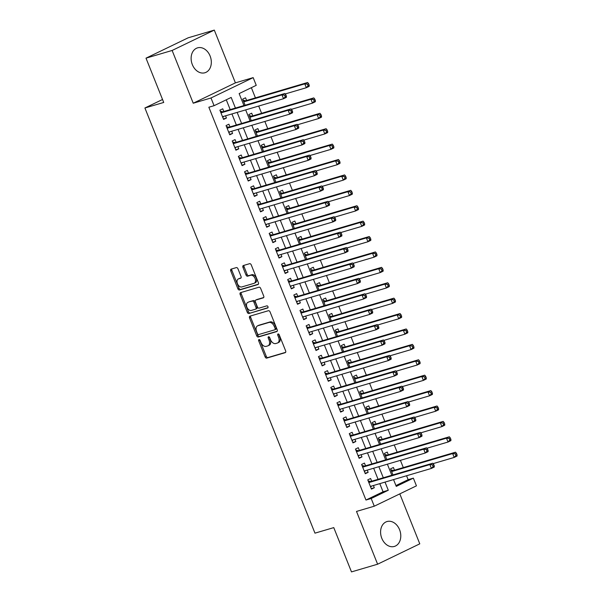 <?xml version="1.0" encoding="UTF-8"?>
<svg xmlns="http://www.w3.org/2000/svg" width="602" height="602" viewBox="0 0 602 602"><rect width="100%" height="100%" fill="white"/><g stroke="black" fill="none" stroke-linecap="round" stroke-linejoin="round"><path stroke-width="0.9" d="M258.995 339.566A1.144 0.745 -115.8 0 0 258.92 339.588A1.144 0.745 -115.8 0 0 258.694 340.83L265.121 356.896A1.633 1.061 -115.8 0 0 266.754 358.107L285.213 352.667A1.633 1.061 -115.8 0 0 285.318 352.621A1.633 1.061 -115.8 0 0 285.634 350.853L279.208 334.787A1.144 0.745 -115.8 0 0 278.071 333.937A1.144 0.745 -115.8 0 0 277.996 333.967A1.144 0.745 -115.8 0 0 277.778 335.209L278.606 337.286A5.23 3.394 -115.8 0 1 277.597 342.967A5.23 3.394 -115.8 0 1 277.259 343.095L275.724 343.546A5.23 3.394 -115.8 0 1 270.501 339.678L269.673 337.594A1.144 0.745 -115.8 0 0 268.53 336.751A1.144 0.745 -115.8 0 0 268.454 336.781A1.144 0.745 -115.8 0 0 268.236 338.023L269.071 340.1A5.23 3.394 -115.8 0 1 268.056 345.774A5.23 3.394 -115.8 0 1 267.724 345.909L266.182 346.361A5.23 3.394 -115.8 0 1 260.967 342.485L260.132 340.408A1.144 0.745 -115.8 0 0 258.995 339.566M259.725 339.806A1.144 0.745 -115.8 0 0 259.838 340.28L266.265 356.346A1.633 1.061 -115.8 0 0 267.898 357.558L285.641 352.328M278.801 334.185A1.144 0.745 -115.8 0 0 278.914 334.659L279.749 336.736L278.606 337.286M269.267 336.992A1.144 0.745 -115.8 0 0 269.38 337.474L270.208 339.551L269.071 340.1M192.331 64.602A12.981 9.82 73.6 0 0 204.898 72.759A12.981 9.82 73.6 0 0 210.113 56.016A12.981 9.82 73.6 0 0 197.554 47.851A12.981 9.82 73.6 0 0 192.331 64.602M381.796 538.286A12.981 9.82 73.6 0 0 394.355 546.443A12.981 9.82 73.6 0 0 399.577 529.7A12.981 9.82 73.6 0 0 387.018 521.543A12.981 9.82 73.6 0 0 381.796 538.286M237.971 268.808A1.633 1.061 -115.8 0 0 236.345 267.597L231.16 269.124A1.633 1.061 -115.8 0 0 231.055 269.162A1.633 1.061 -115.8 0 0 230.739 270.938L237.88 288.779A1.633 1.061 -115.8 0 0 239.506 289.991L257.972 284.55A1.633 1.061 -115.8 0 0 258.077 284.505A1.633 1.061 -115.8 0 0 258.393 282.737L251.252 264.888A1.633 1.061 -115.8 0 0 249.627 263.684L243.366 265.527A1.633 1.061 -115.8 0 0 243.261 265.565A1.633 1.061 -115.8 0 0 242.945 267.341L246 274.979A1.633 1.061 -115.8 0 0 247.633 276.183L250.733 275.272A4.372 2.837 -115.8 0 1 255.007 278.29A4.372 2.837 -115.8 0 1 254.255 283.249A4.372 2.837 -115.8 0 1 253.969 283.361L241.816 286.943A4.372 2.837 -115.8 0 1 237.542 283.918A4.372 2.837 -115.8 0 1 238.302 278.967A4.372 2.837 -115.8 0 1 238.58 278.854L240.604 278.259A1.633 1.061 -115.8 0 0 240.71 278.214A1.633 1.061 -115.8 0 0 241.026 276.446L237.971 268.808M146.008 58.161L188.178 37.798L214.304 30.1L172.127 50.463L146.008 58.161L163.721 102.453L144.909 107.991L314.966 533.154L333.771 527.615L351.485 571.9L377.612 564.202L356.504 511.437L374.271 506.199L371.193 498.501L365.963 500.036L208.849 107.224L214.079 105.689L210.993 97.983L253.171 77.62L256.249 85.326L239.152 93.581L243.945 105.553M172.127 50.463L193.234 103.22L210.993 97.983M249.973 316.148A1.633 1.061 -115.8 0 0 249.868 316.193A1.633 1.061 -115.8 0 0 249.552 317.961L256.685 335.803A1.633 1.061 -115.8 0 0 258.318 337.015L276.777 331.574A1.633 1.061 -115.8 0 0 276.882 331.529A1.633 1.061 -115.8 0 0 277.198 329.761L270.065 311.919A1.633 1.061 -115.8 0 0 268.432 310.707L249.973 316.148M247.279 312.295L240.145 294.453A1.633 1.061 -115.8 0 1 240.461 292.677A1.633 1.061 -115.8 0 1 240.567 292.64L259.026 287.192A1.633 1.061 -115.8 0 1 260.658 288.403L263.714 296.041A1.633 1.061 -115.8 0 1 263.398 297.817A1.633 1.061 -115.8 0 1 263.292 297.855L255.805 300.059A1.633 1.061 -115.8 0 0 255.7 300.105A1.633 1.061 -115.8 0 0 255.383 301.873L257.408 306.937A1.633 1.061 -115.8 0 0 259.041 308.149L266.837 305.854A1.144 0.745 -115.8 0 1 267.95 306.644A1.144 0.745 -115.8 0 1 267.755 307.938A1.144 0.745 -115.8 0 1 267.679 307.968L248.912 313.499A1.633 1.061 -115.8 0 1 247.279 312.295L248.423 311.746L241.289 293.904L240.145 294.453M377.612 564.202L419.782 543.839L399.803 493.873M246.609 100.481L245.533 97.787L242.681 99.164L245.104 105.215M252.772 115.885L251.696 113.191L248.844 114.568L251.267 120.618M258.935 131.289L257.859 128.595L255.007 129.972L257.43 136.022M265.098 146.7L264.015 143.998L261.17 145.375L263.586 151.426M271.254 162.104L270.178 159.402L267.333 160.779L269.749 166.829M277.417 177.507L276.341 174.813L273.489 176.183L275.912 182.233M283.58 192.911L282.504 190.217L279.652 191.586L282.075 197.637M289.743 208.315L288.667 205.621L285.815 206.998L288.23 213.048M295.906 223.718L294.822 221.024L291.978 222.401L294.393 228.451M302.061 239.122L300.985 236.428L298.133 237.805L300.556 243.855M308.224 254.526L307.148 251.832L304.296 253.209L306.719 259.259M314.387 269.929L313.311 267.235L310.459 268.612L312.882 274.662M320.55 285.333L319.466 282.639L316.622 284.016L319.037 290.066M326.713 300.744L325.629 298.043L322.785 299.42L325.2 305.47M332.868 316.148L331.792 313.446L328.94 314.823L331.363 320.874M339.031 331.551L337.955 328.858L335.103 330.227L337.526 336.277M345.194 346.955L344.118 344.261L341.266 345.631L343.682 351.681M351.357 362.359L350.274 359.665L347.429 361.042L349.845 367.092M357.513 377.763L356.437 375.069L353.585 376.446L356.008 382.496M363.676 393.166L362.6 390.472L359.748 391.849L362.171 397.899M369.839 408.57L368.763 405.876L365.911 407.253L368.334 413.303M376.002 423.974L374.918 421.28L372.074 422.657L374.489 428.707M382.165 439.385L381.081 436.683L378.237 438.06L380.652 444.11M388.32 454.788L387.244 452.087L384.392 453.464L386.815 459.514M371.69 481.194L370.606 478.5L367.762 479.877L371.457 489.117L374.309 487.74L373.421 485.528M365.527 465.79L364.451 463.096L361.599 464.473L365.294 473.714L368.146 472.337L367.258 470.124M359.364 450.386L358.288 447.692L355.436 449.069L359.131 458.31L361.983 456.933L361.095 454.721M353.201 434.983L352.125 432.289L349.273 433.666L352.975 442.906L355.82 441.529L354.932 439.309M347.045 419.579L345.962 416.885L343.117 418.255L346.812 427.503L349.664 426.126L348.776 423.906M340.882 404.175L339.799 401.481L336.954 402.851L340.649 412.099L343.501 410.722L342.613 408.502M334.72 388.772L333.643 386.07L330.791 387.447L334.486 396.695L337.338 395.318L336.45 393.098M328.557 373.368L327.48 370.666L324.628 372.044L328.323 381.284L331.175 379.915L330.287 377.695M322.394 357.957L321.317 355.263L318.466 356.64L322.168 365.881L325.012 364.503L324.132 362.291M316.238 342.553L315.155 339.859L312.31 341.236L316.005 350.477L318.857 349.1L317.969 346.887M310.075 327.149L308.999 324.455L306.147 325.832L309.842 335.073L312.694 333.696L311.806 331.484M303.912 311.746L302.836 309.052L299.984 310.429L303.679 319.67L306.531 318.292L305.643 316.08M297.749 296.342L296.673 293.648L293.821 295.025L297.523 304.266L300.368 302.889L299.48 300.676M291.586 280.938L290.51 278.244L287.666 279.621L291.36 288.862L294.205 287.485L293.325 285.265M285.431 265.535L284.347 262.841L281.503 264.21L285.197 273.458L288.049 272.081L287.162 269.862M279.268 250.131L278.192 247.437L275.34 248.807L279.035 258.055L281.887 256.678L280.999 254.458M273.105 234.727L272.029 232.026L269.177 233.403L272.872 242.644L275.724 241.274L274.836 239.054M266.942 219.324L265.866 216.622L263.014 217.999L266.716 227.24L269.561 225.87L268.68 223.651M260.786 203.912L259.703 201.218L256.858 202.596L260.553 211.836L263.405 210.459L262.517 208.247M254.623 188.509L253.547 185.815L250.695 187.192L254.39 196.433L257.242 195.056L256.354 192.843M248.46 173.105L247.384 170.411L244.532 171.788L248.227 181.029L251.079 179.652L250.191 177.44M242.297 157.701L241.221 155.007L238.369 156.385L242.072 165.625L244.916 164.248L244.028 162.036M236.135 142.298L235.058 139.604L232.206 140.981L235.909 150.222L238.753 148.845L237.873 146.625M229.979 126.894L228.895 124.2L226.051 125.577L229.746 134.818L232.598 133.441L231.71 131.221M365.963 500.036L383.06 491.789L379.809 483.647M378.071 479.312L373.646 468.236M371.916 463.909L367.483 452.832M365.753 448.505L361.32 437.428M359.59 433.101L355.157 422.025M353.427 417.698L349.002 406.621M347.264 402.294L342.839 391.217M341.108 386.883L336.676 375.814M334.945 371.479L330.513 360.41M328.782 356.075L324.358 345.006M322.619 340.672L318.195 329.603M316.464 325.268L312.032 314.191M310.301 309.864L305.869 298.788M304.138 294.461L299.706 283.384M297.975 279.057L293.55 267.98M291.812 263.653L287.387 252.577M285.657 248.25L281.224 237.173M279.494 232.839L275.061 221.769M273.331 217.435L268.898 206.366M267.168 202.031L262.743 190.962M261.012 186.628L256.58 175.551M254.849 171.224L250.417 160.147M248.686 155.82L244.254 144.743M242.523 140.416L238.099 129.34M236.36 125.013L231.936 113.936M230.205 109.609L226.277 99.797M223.816 111.49L222.74 108.796L219.888 110.166L223.583 119.414L226.435 118.037L225.547 115.817M395.935 485.573L408.141 479.681L406.568 475.753M403.302 467.588L400.405 460.349M397.139 452.185L394.25 444.946M390.984 436.781L388.087 429.542M384.821 421.377L381.924 414.138M378.658 405.974L375.761 398.735M372.495 390.57L369.598 383.323M366.332 375.166L363.442 367.92M360.177 359.755L357.279 352.516M354.014 344.352L351.116 337.112M347.851 328.948L344.954 321.709M341.688 313.544L338.791 306.305M335.532 298.14L332.635 290.901M329.369 282.737L326.472 275.498M323.206 267.333L320.309 260.094M317.043 251.929L314.146 244.69M310.88 236.526L307.991 229.279M304.725 221.122L301.828 213.876M298.562 205.711L295.665 198.472M292.399 190.307L289.502 183.068M286.236 174.904L283.339 167.665M280.08 159.5L277.183 152.261M273.918 144.096L271.02 136.857M267.755 128.693L264.857 121.453M261.592 113.289L258.694 106.05M255.429 97.885L251.358 87.689M394.483 470.192L393.407 467.491L390.555 468.868L392.978 474.918M162.532 99.488L144.909 107.991M193.234 103.22L235.405 82.858L214.304 30.1M235.405 82.858L253.171 77.62M408.141 479.681L413.363 478.138L416.441 485.844L374.271 506.199M235.427 108.067L231.176 97.434L214.079 105.689M371.193 498.501L388.29 490.246L385.032 482.104M383.301 477.77L378.869 466.7M377.138 462.366L372.706 451.297M370.975 446.962L366.543 435.893M364.812 431.559L360.387 420.482M358.657 416.155L354.224 405.078M352.494 400.751L348.061 389.675M346.331 385.348L341.898 374.271M340.168 369.944L335.743 358.867M334.005 354.54L329.58 343.464M327.849 339.129L323.417 328.06M321.686 323.725L317.254 312.656M315.523 308.322L311.091 297.253M309.36 292.918L304.936 281.849M303.197 277.514L298.773 266.438M297.042 262.111L292.61 251.034M290.879 246.707L286.447 235.63M284.716 231.303L280.291 220.227M278.553 215.9L274.128 204.823M272.397 200.496L267.965 189.419M266.234 185.085L261.802 174.016M260.072 169.681L255.639 158.612M253.909 154.278L249.484 143.208M247.746 138.874L243.321 127.797M241.59 123.47L237.158 112.393M393.542 479.591L396.267 486.393L413.363 478.138M245.676 109.888L250.101 120.957M251.832 125.291L256.264 136.368M257.995 140.695L262.427 151.772M264.158 156.099L268.59 167.175M270.321 171.502L274.745 182.579M276.484 186.906L280.908 197.983M282.639 202.31L287.071 213.386M288.802 217.713L293.234 228.79M294.965 233.124L299.397 244.194M301.128 248.528L305.553 259.597M307.291 263.932L311.716 275.001M313.446 279.336L317.879 290.412M319.609 294.739L324.042 305.816M325.772 310.143L330.197 321.22M331.935 325.547L336.36 336.623M338.091 340.95L342.523 352.027M344.254 356.354L348.686 367.431M350.417 371.765L354.849 382.834M356.58 387.169L361.004 398.238M362.743 402.572L367.167 413.642M368.898 417.976L373.33 429.045M375.061 433.38L379.493 444.457M381.224 448.783L385.656 459.86M387.387 464.187L391.812 475.264M383.06 491.789L388.29 490.246M374.309 487.74L371.261 488.636M368.146 472.337L365.105 473.232M361.983 456.933L358.942 457.829M355.82 441.529L352.78 442.425M349.664 426.126L346.617 427.021M343.501 410.722L340.461 411.617M337.338 395.318L334.298 396.214M331.175 379.915L328.135 380.81M325.012 364.503L321.972 365.406M318.857 349.1L315.809 350.003M312.694 333.696L309.654 334.592M306.531 318.292L303.491 319.188M300.368 302.889L297.328 303.784M294.205 287.485L291.165 288.381M288.049 272.081L285.009 272.977M281.887 256.678L278.846 257.573M275.724 241.274L272.683 242.17M269.561 225.87L266.52 226.766M263.405 210.459L260.357 211.362M257.242 195.056L254.202 195.959M251.079 179.652L248.039 180.547M244.916 164.248L241.876 165.144M238.753 148.845L235.713 149.74M232.598 133.441L229.55 134.336M226.435 118.037L223.395 118.933M268.056 345.774L269.199 345.224A5.23 3.394 -115.8 0 0 270.208 339.551M277.597 342.967L278.734 342.41A5.23 3.394 -115.8 0 0 279.749 336.736M250.688 315.937A1.633 1.061 -115.8 0 0 250.688 317.412L257.829 335.254A1.633 1.061 -115.8 0 0 259.454 336.465L277.198 331.235M257.46 333.719A1.144 0.745 -115.8 0 0 258.597 334.569L274.805 329.791A1.144 0.745 -115.8 0 0 274.881 329.761A1.144 0.745 -115.8 0 0 275.099 328.519L274.219 326.329A5.23 3.394 -115.8 0 0 269.004 322.454L257.927 325.72A5.23 3.394 -115.8 0 0 257.588 325.848A5.23 3.394 -115.8 0 0 256.58 331.529L257.46 333.719M274.948 329.723L275.942 329.241A1.144 0.745 -115.8 0 0 276.017 329.211A1.144 0.745 -115.8 0 0 276.235 327.97L275.099 328.519M257.588 325.848L258.732 325.298A5.23 3.394 -115.8 0 1 259.071 325.17L270.147 321.904A5.23 3.394 -115.8 0 1 275.362 325.772L276.235 327.97M241.282 292.421A1.633 1.061 -115.8 0 0 241.289 293.904M263.714 297.516L256.949 299.51A1.633 1.061 -115.8 0 0 256.843 299.555A1.633 1.061 -115.8 0 0 256.745 299.608M268.018 307.66L248.912 313.499M248.039 302.354A4.372 2.837 -115.8 0 0 247.753 302.46A4.372 2.837 -115.8 0 0 247.001 307.419A4.372 2.837 -115.8 0 0 251.275 310.444L255.557 309.18A1.633 1.061 -115.8 0 0 255.662 309.135A1.633 1.061 -115.8 0 0 255.978 307.366L253.946 302.302A1.633 1.061 -115.8 0 0 252.321 301.09L249.175 301.798A4.372 2.837 -115.8 0 0 248.897 301.911L247.753 302.46M255.76 309.082L256.693 308.63A1.633 1.061 -115.8 0 0 256.798 308.585A1.633 1.061 -115.8 0 0 257.114 306.817L255.978 307.366M249.175 301.798L253.457 300.541A1.633 1.061 -115.8 0 1 255.09 301.745L257.114 306.817M248.423 311.746A1.633 1.061 -115.8 0 0 250.056 312.95M238.302 278.967L239.438 278.41A4.372 2.837 -115.8 0 1 239.724 278.305L241.026 277.921M255.113 282.812A4.372 2.837 -115.8 0 0 255.391 282.699A4.372 2.837 -115.8 0 0 256.143 277.74A4.372 2.837 -115.8 0 0 251.877 274.723L250.733 275.272M244.088 265.316A1.633 1.061 -115.8 0 0 244.088 266.791L247.144 274.429A1.633 1.061 -115.8 0 0 248.769 275.633L251.877 274.723M231.883 268.913A1.633 1.061 -115.8 0 0 231.883 270.388L239.017 288.23A1.633 1.061 -115.8 0 0 240.649 289.442L258.393 284.212M433.079 463.653L454.194 457.43L452.659 453.577L455.503 452.2L393.648 470.433A1.663 1.084 64.2 0 1 393.211 470.44L390.969 469.899M455.33 453.916L455.947 455.458L457.091 454.909L456.474 453.366L455.33 453.916L452.659 453.577L391.631 471.569M457.091 454.909L457.046 456.053L454.194 457.43L455.947 455.458M455.503 452.2L456.474 453.366M434.29 465.91L433.673 464.375L432.537 464.925L433.154 466.467L434.29 465.91L434.253 467.054L431.401 468.431L370.38 486.424M433.154 466.467L431.401 468.431L429.858 464.578L432.71 463.209L370.855 481.442A1.663 1.084 -115.8 0 1 370.418 481.449L368.168 480.908M368.838 482.571L429.858 464.578L432.537 464.925M371.577 486.07L370.659 487.131M433.673 464.375L432.71 463.209M426.916 448.249L448.038 442.026L446.496 438.173L449.348 436.796L387.485 455.029A1.663 1.084 64.2 0 1 387.056 455.037L384.806 454.495M449.167 438.512L449.784 440.054L450.928 439.505L450.311 437.963L449.167 438.512L446.496 438.173L385.476 456.158M450.928 439.505L450.883 440.649L448.038 442.026L449.784 440.054M449.348 436.796L450.311 437.963M420.753 432.846L441.876 426.615L440.333 422.77L443.185 421.392L381.322 439.626A1.663 1.084 64.2 0 1 380.893 439.633L378.643 439.091M443.012 423.108L443.629 424.651L444.765 424.101L444.148 422.559L443.012 423.108L440.333 422.77L379.313 440.754M444.765 424.101L444.727 425.245L441.876 426.615L443.629 424.651M443.185 421.392L444.148 422.559M414.597 417.442L435.713 411.211L434.17 407.366L437.022 405.989L375.166 424.222A1.663 1.084 64.2 0 1 374.73 424.229L372.48 423.688M436.849 407.704L437.466 409.247L438.602 408.698L437.985 407.155L436.849 407.704L434.17 407.366L373.15 425.351M438.602 408.698L438.565 409.842L435.713 411.211L437.466 409.247M437.022 405.989L437.985 407.155M408.434 402.038L429.55 395.807L428.014 391.955L430.859 390.585L369.003 408.818A1.663 1.084 64.2 0 1 368.567 408.826L366.325 408.284M430.686 392.301L431.303 393.843L432.439 393.294L431.83 391.751L430.686 392.301L428.014 391.955L366.987 409.947M432.439 393.294L432.402 394.43L429.55 395.807L431.303 393.843M430.859 390.585L431.83 391.751M428.127 450.507L427.51 448.972L426.374 449.521L426.991 451.064L428.127 450.507L428.09 451.651L425.238 453.028L364.218 471.02M426.991 451.064L425.238 453.028L423.695 449.175L426.547 447.805L364.692 466.038A1.663 1.084 -115.8 0 1 364.255 466.038L362.013 465.496M362.675 467.167L423.695 449.175L426.374 449.521M365.414 470.666L364.503 471.727M427.51 448.972L426.547 447.805M421.972 435.103L421.355 433.568L420.211 434.117L420.828 435.652L421.972 435.103L421.927 436.247L419.075 437.624L358.055 455.616M420.828 435.652L419.075 437.624L417.54 433.771L420.384 432.394L358.529 450.635A1.663 1.084 -115.8 0 1 358.092 450.635L355.85 450.093M356.512 451.763L417.54 433.771L420.211 434.117M359.251 455.262L358.34 456.324M421.355 433.568L420.384 432.394M415.809 419.699L415.192 418.157L414.048 418.714L414.665 420.249L415.809 419.699L415.764 420.843L412.919 422.22L351.892 440.212M414.665 420.249L412.919 422.22L411.377 418.367L414.229 416.99L352.366 435.231A1.663 1.084 -115.8 0 1 351.929 435.231L349.687 434.689M350.356 436.36L411.377 418.367L414.048 418.714M353.088 439.859L352.178 440.92M415.192 418.157L414.229 416.99M409.646 404.296L409.029 402.753L407.893 403.302L408.51 404.845L409.646 404.296L409.608 405.439L406.756 406.817L345.736 424.801M408.51 404.845L406.756 406.817L405.214 402.964L408.066 401.587L346.203 419.827A1.663 1.084 -115.8 0 1 345.774 419.827L343.524 419.285M344.193 420.956L405.214 402.964L407.893 403.302M346.925 424.455L346.015 425.516M409.029 402.753L408.066 401.587M402.271 386.627L423.394 380.404L421.851 376.551L424.703 375.181L362.84 393.415A1.663 1.084 64.2 0 1 362.404 393.415L360.162 392.873M424.523 376.897L425.14 378.44L426.284 377.883L425.667 376.348L424.523 376.897L421.851 376.551L360.831 394.543M426.284 377.883L426.239 379.027L423.394 380.404L425.14 378.44M424.703 375.181L425.667 376.348M403.483 388.892L402.866 387.349L401.73 387.899L402.347 389.441L403.483 388.892L403.445 390.036L400.593 391.413L339.573 409.398M402.347 389.441L400.593 391.413L399.051 387.56L401.903 386.183L340.047 404.424A1.663 1.084 -115.8 0 1 339.611 404.424L337.361 403.882M338.031 405.552L399.051 387.56L401.73 387.899M340.77 409.051L339.852 410.112M402.866 387.349L401.903 386.183M396.108 371.223L417.231 365L415.689 361.147L418.541 359.77L356.677 378.011A1.663 1.084 64.2 0 1 356.249 378.011L353.999 377.469M418.367 361.493L418.977 363.029L420.121 362.479L419.504 360.944L418.367 361.493L415.689 361.147L354.668 379.14M420.121 362.479L420.076 363.623L417.231 365L418.977 363.029M418.541 359.77L419.504 360.944M397.32 373.488L396.71 371.946L395.567 372.495L396.184 374.038L397.32 373.488L397.282 374.632L394.43 376.009L333.41 393.994M396.184 374.038L394.43 376.009L392.895 372.156L395.74 370.779L333.884 389.012A1.663 1.084 -115.8 0 1 333.448 389.02L331.205 388.478M331.868 390.141L392.895 372.156L395.567 372.495M334.607 393.64L333.696 394.701M396.71 371.946L395.74 370.779M389.953 355.82L411.068 349.596L409.526 345.744L412.378 344.367L350.522 362.607A1.663 1.084 64.2 0 1 350.086 362.607L347.836 362.065M412.204 346.09L412.822 347.625L413.958 347.076L413.341 345.533L412.204 346.09L409.526 345.744L348.505 363.736M413.958 347.076L413.92 348.219L411.068 349.596L412.822 347.625M412.378 344.367L413.341 345.533M391.165 358.085L390.547 356.542L389.404 357.091L390.021 358.634L391.165 358.085L391.119 359.228L388.267 360.598L327.247 378.59M390.021 358.634L388.267 360.598L386.732 356.753L389.577 355.376L327.721 373.609A1.663 1.084 -115.8 0 1 327.285 373.616L325.042 373.074M325.705 374.737L386.732 356.753L389.404 357.091M328.444 378.237L327.533 379.298M390.547 356.542L389.577 355.376M383.79 340.416L404.905 334.193L403.363 330.34L406.215 328.963L344.359 347.203A1.663 1.084 64.2 0 1 343.923 347.203L341.68 346.662M406.041 330.686L406.659 332.221L407.795 331.672L407.178 330.129L406.041 330.686L403.363 330.34L342.342 348.332M407.795 331.672L407.757 332.816L404.905 334.193L406.659 332.221M406.215 328.963L407.178 330.129M385.002 342.681L384.385 341.138L383.248 341.688L383.858 343.23L385.002 342.681L384.956 343.825L382.112 345.194L321.084 363.187M383.858 343.23L382.112 345.194L380.569 341.349L383.421 339.972L321.558 358.205A1.663 1.084 -115.8 0 1 321.129 358.213L318.879 357.671M319.549 359.334L380.569 341.349L383.248 341.688M322.281 362.833L321.37 363.894M384.385 341.138L383.421 339.972M377.627 325.012L398.742 318.789L397.207 314.936L400.052 313.559L338.196 331.8A1.663 1.084 64.2 0 1 337.76 331.8L335.517 331.258M399.878 315.275L400.496 316.818L401.639 316.268L401.022 314.726L399.878 315.275L397.207 314.936L336.179 332.929M401.639 316.268L401.594 317.412L398.742 318.789L400.496 316.818M400.052 313.559L401.022 314.726M378.839 327.277L378.222 325.735L377.085 326.284L377.702 327.827L378.839 327.277L378.801 328.414L375.949 329.791L314.929 347.783M377.702 327.827L375.949 329.791L374.406 325.945L377.258 324.568L315.403 342.801A1.663 1.084 -115.8 0 1 314.966 342.809L312.716 342.267M313.386 343.93L374.406 325.945L377.085 326.284M316.118 347.429L315.207 348.49M378.222 325.735L377.258 324.568M371.464 309.609L392.587 303.385L391.044 299.533L393.896 298.156L332.033 316.389A1.663 1.084 64.2 0 1 331.597 316.396L329.354 315.854M393.716 299.871L394.333 301.414L395.476 300.865L394.859 299.322L393.716 299.871L391.044 299.533L330.024 317.525M395.476 300.865L395.431 302.008L392.587 303.385L394.333 301.414M393.896 298.156L394.859 299.322M372.676 311.866L372.059 310.331L370.922 310.88L371.539 312.423L372.676 311.866L372.638 313.01L369.786 314.387L308.766 332.379M371.539 312.423L369.786 314.387L368.243 310.534L371.095 309.165L309.24 327.398A1.663 1.084 -115.8 0 1 308.803 327.398L306.561 326.856M307.223 328.526L368.243 310.534L370.922 310.88M309.962 332.026L309.052 333.087M372.059 310.331L371.095 309.165M365.301 294.205L386.424 287.982L384.881 284.129L387.733 282.752L325.87 300.985A1.663 1.084 64.2 0 1 325.441 300.992L323.191 300.451M387.56 284.468L388.177 286.01L389.313 285.461L388.696 283.918L387.56 284.468L384.881 284.129L323.861 302.114M389.313 285.461L389.276 286.605L386.424 287.982L388.177 286.01M387.733 282.752L388.696 283.918M366.52 296.462L365.903 294.927L364.759 295.477L365.376 297.012L366.52 296.462L366.475 297.606L363.623 298.983L302.603 316.976M365.376 297.012L363.623 298.983L362.088 295.13L364.932 293.753L303.077 311.994A1.663 1.084 -115.8 0 1 302.64 311.994L300.398 311.452M301.06 313.123L362.088 295.13L364.759 295.477M303.799 316.622L302.889 317.683M365.903 294.927L364.932 293.753M359.146 278.801L380.261 272.571L378.718 268.725L381.57 267.348L319.715 285.581A1.663 1.084 64.2 0 1 319.278 285.589L317.028 285.047M381.397 269.064L382.014 270.607L383.15 270.057L382.533 268.515L381.397 269.064L378.718 268.725L317.698 286.71M383.15 270.057L383.113 271.201L380.261 272.571L382.014 270.607M381.57 267.348L382.533 268.515M360.357 281.059L359.74 279.524L358.596 280.073L359.213 281.608L360.357 281.059L360.312 282.203L357.468 283.58L296.44 301.572M359.213 281.608L357.468 283.58L355.925 279.727L358.777 278.35L296.914 296.59A1.663 1.084 -115.8 0 1 296.477 296.59L294.235 296.049M294.905 297.719L355.925 279.727L358.596 280.073M297.636 301.218L296.726 302.279M359.74 279.524L358.777 278.35M352.983 263.398L374.098 257.167L372.563 253.322L375.407 251.945L313.552 270.178A1.663 1.084 64.2 0 1 313.115 270.185L310.873 269.643M375.234 253.66L375.851 255.203L376.987 254.654L376.378 253.111L375.234 253.66L372.563 253.322L311.535 271.306M376.987 254.654L376.95 255.79L374.098 257.167L375.851 255.203M375.407 251.945L376.378 253.111M346.82 247.994L367.935 241.763L366.4 237.91L369.244 236.541L307.389 254.774A1.663 1.084 64.2 0 1 306.952 254.781L304.71 254.24M369.071 238.257L369.688 239.799L370.832 239.242L370.215 237.707L369.071 238.257L366.4 237.91L305.372 255.903M370.832 239.242L370.787 240.386L367.935 241.763L369.688 239.799M369.244 236.541L370.215 237.707M340.657 232.583L361.779 226.36L360.237 222.507L363.089 221.137L301.226 239.37A1.663 1.084 64.2 0 1 300.797 239.37L298.547 238.828M362.916 222.853L363.525 224.395L364.669 223.839L364.052 222.304L362.916 222.853L360.237 222.507L299.217 240.499M364.669 223.839L364.624 224.982L361.779 226.36L363.525 224.395M363.089 221.137L364.052 222.304M334.501 217.179L355.616 210.956L354.074 207.103L356.926 205.726L295.07 223.967A1.663 1.084 64.2 0 1 294.634 223.967L292.384 223.425M356.753 207.449L357.37 208.984L358.506 208.435L357.889 206.9L356.753 207.449L354.074 207.103L293.054 225.095M358.506 208.435L358.468 209.579L355.616 210.956L357.37 208.984M356.926 205.726L357.889 206.9M328.338 201.775L349.453 195.552L347.911 191.699L350.763 190.322L288.907 208.563A1.663 1.084 64.2 0 1 288.471 208.563L286.228 208.021M350.59 192.046L351.207 193.581L352.343 193.031L351.726 191.489L350.59 192.046L347.911 191.699L286.891 209.692M352.343 193.031L352.305 194.175L349.453 195.552L351.207 193.581M350.763 190.322L351.726 191.489M322.175 186.372L343.29 180.148L341.755 176.296L344.6 174.919L282.744 193.159A1.663 1.084 64.2 0 1 282.308 193.159L280.065 192.617M344.427 176.642L345.044 178.177L346.188 177.628L345.571 176.085L344.427 176.642L341.755 176.296L280.728 194.288M346.188 177.628L346.142 178.771L343.29 180.148L345.044 178.177M344.6 174.919L345.571 176.085M316.012 170.968L337.135 164.745L335.592 160.892L338.444 159.515L276.581 177.756A1.663 1.084 64.2 0 1 276.145 177.756L273.902 177.214M338.264 161.231L338.881 162.773L340.025 162.224L339.408 160.681L338.264 161.231L335.592 160.892L274.572 178.884M340.025 162.224L339.979 163.368L337.135 164.745L338.881 162.773M338.444 159.515L339.408 160.681M309.849 155.564L330.972 149.341L329.429 145.488L332.281 144.111L270.418 162.344A1.663 1.084 64.2 0 1 269.989 162.352L267.739 161.81M332.108 145.827L332.718 147.37L333.862 146.82L333.245 145.278L332.108 145.827L329.429 145.488L268.409 163.473M333.862 146.82L333.817 147.964L330.972 149.341L332.718 147.37M332.281 144.111L333.245 145.278M303.694 140.161L324.809 133.937L323.266 130.085L326.118 128.708L264.263 146.941A1.663 1.084 64.2 0 1 263.827 146.948L261.577 146.406M325.945 130.423L326.562 131.966L327.699 131.417L327.082 129.874L325.945 130.423L323.266 130.085L262.246 148.069M327.699 131.417L327.661 132.56L324.809 133.937L326.562 131.966M326.118 128.708L327.082 129.874M297.531 124.757L318.646 118.526L317.111 114.681L319.955 113.304L258.1 131.537A1.663 1.084 64.2 0 1 257.664 131.545L255.421 131.003M319.782 115.02L320.399 116.562L321.536 116.013L320.926 114.47L319.782 115.02L317.111 114.681L256.083 132.666M321.536 116.013L321.498 117.157L318.646 118.526L320.399 116.562M319.955 113.304L320.926 114.47M291.368 109.353L312.483 103.123L310.948 99.277L313.792 97.9L251.937 116.133A1.663 1.084 64.2 0 1 251.501 116.141L249.258 115.599M313.619 99.616L314.236 101.159L315.38 100.609L314.763 99.067L313.619 99.616L310.948 99.277L249.92 117.262M315.38 100.609L315.335 101.746L312.483 103.123L314.236 101.159M313.792 97.9L314.763 99.067M285.205 93.95L306.328 87.719L304.785 83.866L307.637 82.497L245.774 100.73A1.663 1.084 64.2 0 1 245.345 100.73L243.095 100.195M307.456 84.212L308.073 85.755L309.217 85.198L308.6 83.663L307.456 84.212L304.785 83.866L243.765 101.858M309.217 85.198L309.172 86.342L306.328 87.719L308.073 85.755M307.637 82.497L308.6 83.663M354.194 265.655L353.577 264.112L352.441 264.669L353.058 266.204L354.194 265.655L354.149 266.799L351.305 268.176L290.284 286.168M353.058 266.204L351.305 268.176L349.762 264.323L352.614 262.946L290.751 281.187A1.663 1.084 -115.8 0 1 290.322 281.187L288.072 280.645M288.742 282.315L349.762 264.323L352.441 264.669M291.473 285.815L290.563 286.876M353.577 264.112L352.614 262.946M348.031 250.251L347.414 248.709L346.278 249.258L346.895 250.801L348.031 250.251L347.994 251.395L345.142 252.772L284.121 270.757M346.895 250.801L345.142 252.772L343.599 248.919L346.451 247.542L284.595 265.783A1.663 1.084 -115.8 0 1 284.159 265.783L281.909 265.241M282.579 266.912L343.599 248.919L346.278 249.258M285.318 270.411L284.4 271.472M347.414 248.709L346.451 247.542M341.868 234.848L341.259 233.305L340.115 233.854L340.732 235.397L341.868 234.848L341.831 235.992L338.979 237.369L277.958 255.353M340.732 235.397L338.979 237.369L337.444 233.516L340.288 232.139L278.433 250.372A1.663 1.084 -115.8 0 1 277.996 250.379L275.754 249.838M276.416 251.508L337.444 233.516L340.115 233.854M279.155 255.007L278.244 256.068M341.259 233.305L340.288 232.139M335.713 219.444L335.096 217.901L333.952 218.451L334.569 219.993L335.713 219.444L335.668 220.588L332.816 221.965L271.795 239.95M334.569 219.993L332.816 221.965L331.281 218.112L334.125 216.735L272.27 234.968A1.663 1.084 -115.8 0 1 271.833 234.976L269.591 234.434M270.253 236.097L331.281 218.112L333.952 218.451M272.992 239.596L272.081 240.657M335.096 217.901L334.125 216.735M329.55 204.04L328.933 202.498L327.789 203.047L328.406 204.59L329.55 204.04L329.505 205.184L326.66 206.554L265.632 224.546M328.406 204.59L326.66 206.554L325.118 202.708L327.97 201.331L266.107 219.564A1.663 1.084 -115.8 0 1 265.678 219.572L263.428 219.03M264.097 220.693L325.118 202.708L327.789 203.047M266.829 224.192L265.918 225.253M328.933 202.498L327.97 201.331M323.387 188.637L322.77 187.094L321.634 187.643L322.251 189.186L323.387 188.637L323.349 189.78L320.497 191.15L259.477 209.142M322.251 189.186L320.497 191.15L318.955 187.305L321.807 185.928L259.944 204.161A1.663 1.084 -115.8 0 1 259.515 204.168L257.265 203.626M257.934 205.29L318.955 187.305L321.634 187.643M260.666 208.789L259.755 209.85M322.77 187.094L321.807 185.928M317.224 173.233L316.607 171.69L315.471 172.24L316.088 173.782L317.224 173.233L317.186 174.369L314.334 175.746L253.314 193.739M316.088 173.782L314.334 175.746L312.792 171.894L315.644 170.524L253.788 188.757A1.663 1.084 -115.8 0 1 253.352 188.765L251.102 188.223M251.771 189.886L312.792 171.894L315.471 172.24M254.511 193.385L253.592 194.446M316.607 171.69L315.644 170.524M311.061 157.822L310.451 156.287L309.308 156.836L309.925 158.379L311.061 157.822L311.023 158.966L308.171 160.343L247.151 178.335M309.925 158.379L308.171 160.343L306.636 156.49L309.481 155.12L247.625 173.353A1.663 1.084 -115.8 0 1 247.189 173.353L244.946 172.812M245.608 174.482L306.636 156.49L309.308 156.836M248.348 177.981L247.437 179.042M310.451 156.287L309.481 155.12M304.905 142.418L304.288 140.883L303.145 141.432L303.762 142.967L304.905 142.418L304.86 143.562L302.016 144.939L240.988 162.931M303.762 142.967L302.016 144.939L300.473 141.086L303.325 139.709L241.462 157.95A1.663 1.084 -115.8 0 1 241.026 157.95L238.783 157.408M239.453 159.078L300.473 141.086L303.145 141.432M242.185 162.578L241.274 163.639M304.288 140.883L303.325 139.709M298.743 127.014L298.125 125.479L296.989 126.029L297.599 127.564L298.743 127.014L298.697 128.158L295.853 129.535L234.825 147.528M297.599 127.564L295.853 129.535L294.31 125.683L297.162 124.305L235.299 142.546A1.663 1.084 -115.8 0 1 234.87 142.546L232.62 142.004M233.29 143.675L294.31 125.683L296.989 126.029M236.022 147.174L235.111 148.235M298.125 125.479L297.162 124.305M292.58 111.611L291.962 110.068L290.826 110.625L291.443 112.16L292.58 111.611L292.542 112.755L289.69 114.132L228.67 132.124M291.443 112.16L289.69 114.132L288.147 110.279L290.999 108.902L229.144 127.142A1.663 1.084 -115.8 0 1 228.707 127.142L226.457 126.601M227.127 128.271L288.147 110.279L290.826 110.625M229.866 131.77L228.948 132.831M291.962 110.068L290.999 108.902M286.417 96.207L285.799 94.664L284.663 95.214L285.28 96.756L286.417 96.207L286.379 97.351L283.527 98.728L222.507 116.713M285.28 96.756L283.527 98.728L281.984 94.875L284.836 93.498L222.981 111.739A1.663 1.084 -115.8 0 1 222.544 111.739L220.302 111.197M220.964 112.867L281.984 94.875L284.663 95.214M223.703 116.367L222.793 117.428M285.799 94.664L284.836 93.498M259.838 340.28L258.694 340.83M278.914 334.659L277.778 335.209M269.38 337.474L268.236 338.023M267.898 357.558L266.754 358.107M266.265 356.346L265.121 356.896M259.454 336.465L258.318 337.015M257.829 335.254L256.685 335.803M250.688 317.412L249.552 317.961M275.362 325.772L274.219 326.329M270.147 321.904L269.004 322.454M259.071 325.17L257.927 325.72M256.949 299.51L255.805 300.059M255.09 301.745L253.946 302.302M253.457 300.541L252.321 301.09M239.724 278.305L238.58 278.854M248.769 275.633L247.633 276.183M247.144 274.429L246 274.979M244.088 266.791L242.945 267.341M240.649 289.442L239.506 289.991M239.017 288.23L237.88 288.779M231.883 270.388L230.739 270.938M393.648 470.433L391.578 471.434M393.211 470.44L391.511 471.261M368.717 482.27L370.418 481.449M368.785 482.443L370.855 481.442M387.485 455.029L385.423 456.03M387.056 455.037L385.348 455.857M381.322 439.626L379.26 440.626M380.893 439.633L379.192 440.453M375.166 424.222L373.097 425.223M374.73 424.229L373.029 425.05M369.003 408.818L366.934 409.819M368.567 408.826L366.866 409.646M362.554 466.866L364.255 466.038M362.622 467.032L364.692 466.038M356.392 451.455L358.092 450.635M356.459 451.628L358.529 450.635M350.229 436.051L351.929 435.231M350.304 436.224L352.366 435.231M344.073 420.647L345.774 419.827M344.141 420.821L346.203 419.827M362.84 393.415L360.779 394.415M362.404 393.415L360.703 394.242M337.91 405.244L339.611 404.424M337.978 405.417L340.047 404.424M356.677 378.011L354.616 379.004M356.249 378.011L354.548 378.831M331.747 389.84L333.448 389.02M331.815 390.013L333.884 389.012M350.522 362.607L348.453 363.6M350.086 362.607L348.385 363.427M325.584 374.436L327.285 373.616M325.652 374.61L327.721 373.609M344.359 347.203L342.29 348.197M343.923 347.203L342.222 348.024M319.429 359.033L321.129 358.213M319.496 359.206L321.558 358.205M338.196 331.8L336.127 332.793M337.76 331.8L336.059 332.62M313.266 343.629L314.966 342.809M313.333 343.802L315.403 342.801M332.033 316.389L329.971 317.389M331.597 316.396L329.896 317.216M307.103 328.225L308.803 327.398M307.17 328.399L309.24 327.398M325.87 300.985L323.808 301.986M325.441 300.992L323.741 301.813M300.94 312.822L302.64 311.994M301.008 312.987L303.077 311.994M319.715 285.581L317.645 286.582M319.278 285.589L317.578 286.409M294.777 297.411L296.477 296.59M294.852 297.584L296.914 296.59M313.552 270.178L311.482 271.178M313.115 270.185L311.415 271.005M307.389 254.774L305.319 255.775M306.952 254.781L305.252 255.602M301.226 239.37L299.164 240.364M300.797 239.37L299.096 240.198M295.07 223.967L293.001 224.96M294.634 223.967L292.933 224.787M288.907 208.563L286.838 209.556M288.471 208.563L286.77 209.383M282.744 193.159L280.675 194.153M282.308 193.159L280.607 193.979M276.581 177.756L274.52 178.749M276.145 177.756L274.444 178.576M270.418 162.344L268.357 163.345M269.989 162.352L268.289 163.172M264.263 146.941L262.194 147.941M263.827 146.948L262.126 147.768M258.1 131.537L256.031 132.538M257.664 131.545L255.963 132.365M251.937 116.133L249.868 117.134M251.501 116.141L249.8 116.961M245.774 100.73L243.712 101.73M245.345 100.73L243.637 101.557M288.621 282.007L290.322 281.187M288.689 282.18L290.751 281.187M282.458 266.603L284.159 265.783M282.526 266.776L284.595 265.783M276.295 251.2L277.996 250.379M276.363 251.373L278.433 250.372M270.132 235.796L271.833 234.976M270.2 235.969L272.27 234.968M263.969 220.392L265.678 219.572M264.045 220.565L266.107 219.564M257.814 204.989L259.515 204.168M257.882 205.162L259.944 204.161M251.651 189.585L253.352 188.765M251.719 189.758L253.788 188.757M245.488 174.181L247.189 173.353M245.556 174.354L247.625 173.353M239.325 158.77L241.026 157.95M239.4 158.943L241.462 157.95M233.17 143.366L234.87 142.546M233.237 143.539L235.299 142.546M227.007 127.963L228.707 127.142M227.074 128.136L229.144 127.142M220.844 112.559L222.544 111.739M220.911 112.732L222.981 111.739M276.017 329.211L274.881 329.761M256.843 299.555L255.7 300.105M256.798 308.585L255.662 309.135M255.391 282.699L254.255 283.249"/></g></svg>
